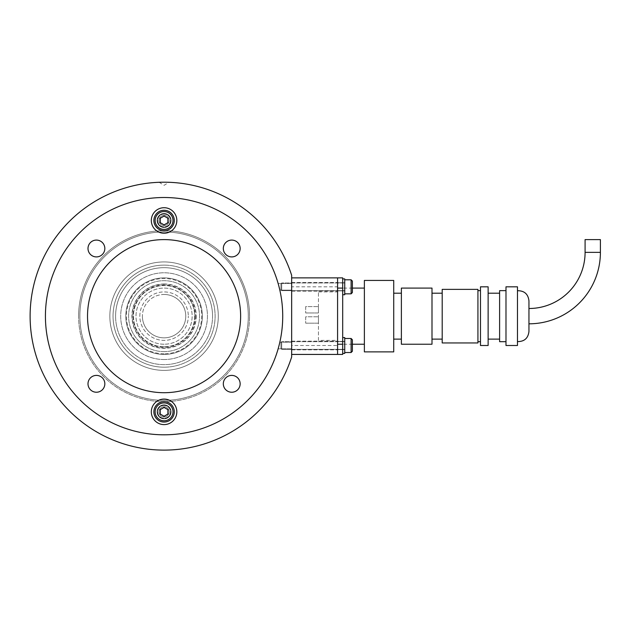 <?xml version="1.0" encoding="UTF-8"?>
<svg xmlns="http://www.w3.org/2000/svg" width="632" height="632" viewBox="0 0 632 632"><rect width="100%" height="100%" fill="white"/><g stroke="black" fill="none" stroke-linecap="round" stroke-linejoin="round"><path stroke-width="0.47" stroke-dasharray="3.16 2.37" d="M164.075 434.808A118.65 118.65 0 0 1 45.425 316.158A118.65 118.65 0 0 1 164.075 197.508A118.65 118.65 0 0 0 45.425 316.158A118.65 118.65 0 0 0 164.075 434.808A118.65 118.65 0 0 1 45.425 316.158A118.65 118.65 0 0 1 164.075 197.508A118.65 118.65 0 0 0 45.425 316.158A118.65 118.65 0 0 0 164.075 434.808A118.65 118.65 0 0 0 282.725 316.158A118.65 118.65 0 0 0 164.075 197.508A118.65 118.65 0 0 1 282.725 316.158A118.65 118.65 0 0 1 164.075 434.808A118.65 118.65 0 0 0 282.725 316.158A118.65 118.65 0 0 0 164.075 197.508A118.65 118.65 0 0 1 282.725 316.158A118.65 118.65 0 0 1 164.075 434.808A118.65 118.65 0 0 1 45.425 316.158A118.65 118.65 0 0 1 164.075 197.508A118.65 118.65 0 0 1 282.725 316.158A118.65 118.65 0 0 1 164.075 434.808A118.65 118.65 0 0 1 45.425 316.158A118.65 118.65 0 0 1 164.075 197.508A118.65 118.65 0 0 1 282.725 316.158A118.65 118.65 0 0 1 164.075 434.808A118.65 118.65 0 0 0 282.725 316.158A118.65 118.65 0 0 0 164.075 197.508A118.65 118.65 0 0 0 45.425 316.158A118.65 118.65 0 0 0 164.075 434.808M164.075 367.192A51.034 51.034 0 0 1 113.041 316.158A51.034 51.034 0 0 1 164.075 265.124A51.034 51.034 0 0 0 113.041 316.158A51.034 51.034 0 0 0 164.075 367.192A51.034 51.034 0 0 1 113.041 316.158A51.034 51.034 0 0 1 164.075 265.124A51.034 51.034 0 0 0 113.041 316.158A51.034 51.034 0 0 0 164.075 367.192A51.034 51.034 0 0 1 113.041 316.158A51.034 51.034 0 0 1 164.075 265.124A51.034 51.034 0 0 0 113.041 316.158A51.034 51.034 0 0 0 164.075 367.192A51.034 51.034 0 0 0 215.109 316.158A51.034 51.034 0 0 0 164.075 265.124A51.034 51.034 0 0 1 215.109 316.158A51.034 51.034 0 0 1 164.075 367.192A51.034 51.034 0 0 0 215.109 316.158A51.034 51.034 0 0 0 164.075 265.124A51.034 51.034 0 0 1 215.109 316.158A51.034 51.034 0 0 1 164.075 367.192A51.034 51.034 0 0 0 215.109 316.158A51.034 51.034 0 0 0 164.075 265.124A51.034 51.034 0 0 1 215.109 316.158A51.034 51.034 0 0 1 164.075 367.192A51.034 51.034 0 0 0 215.109 316.158A51.034 51.034 0 0 0 164.075 265.124A51.034 51.034 0 0 0 113.041 316.158A51.034 51.034 0 0 0 164.075 367.192A51.034 51.034 0 0 0 215.109 316.158A51.034 51.034 0 0 0 164.075 265.124A51.034 51.034 0 0 0 113.041 316.158A51.034 51.034 0 0 0 164.075 367.192A51.034 51.034 0 0 0 215.109 316.158A51.034 51.034 0 0 0 164.075 265.124A51.034 51.034 0 0 1 215.109 316.158A51.034 51.034 0 0 1 164.075 367.192A51.034 51.034 0 0 1 113.041 316.158A51.034 51.034 0 0 1 164.075 265.124A51.034 51.034 0 0 0 113.041 316.158A51.034 51.034 0 0 0 164.075 367.192A51.034 51.034 0 0 1 113.041 316.158A51.034 51.034 0 0 0 164.075 367.192A51.034 51.034 0 0 0 215.109 316.158M231.731 240.081A8.421 8.421 0 0 1 240.152 248.495A8.421 8.421 0 0 1 231.731 256.916A8.421 8.421 0 0 0 240.152 248.495A8.421 8.421 0 0 0 231.731 240.081A8.421 8.421 0 0 0 223.317 248.495A8.421 8.421 0 0 0 231.731 256.916A8.421 8.421 0 0 1 223.317 248.495A8.421 8.421 0 0 1 231.731 240.081A8.421 8.421 0 0 0 223.317 248.495A8.421 8.421 0 0 0 231.731 256.916A8.421 8.421 0 0 1 223.317 248.495A8.421 8.421 0 0 1 231.731 240.081A8.421 8.421 0 0 1 240.152 248.495A8.421 8.421 0 0 1 231.731 256.916A8.421 8.421 0 0 0 240.152 248.495A8.421 8.421 0 0 0 231.731 240.081M96.412 240.081A8.421 8.421 0 0 1 104.833 248.495A8.421 8.421 0 0 1 96.412 256.916A8.421 8.421 0 0 0 104.833 248.495A8.421 8.421 0 0 0 96.412 240.081A8.421 8.421 0 0 0 87.998 248.495A8.421 8.421 0 0 0 96.412 256.916A8.421 8.421 0 0 1 87.998 248.495A8.421 8.421 0 0 1 96.412 240.081A8.421 8.421 0 0 0 87.998 248.495A8.421 8.421 0 0 0 96.412 256.916A8.421 8.421 0 0 1 87.998 248.495A8.421 8.421 0 0 1 96.412 240.081A8.421 8.421 0 0 1 104.833 248.495A8.421 8.421 0 0 1 96.412 256.916A8.421 8.421 0 0 0 104.833 248.495A8.421 8.421 0 0 0 96.412 240.081A8.421 8.421 0 0 0 87.998 248.495A8.421 8.421 0 0 0 96.412 256.916A8.421 8.421 0 0 0 104.833 248.495A8.421 8.421 0 0 0 96.412 240.081A8.421 8.421 0 0 1 104.833 248.495A8.421 8.421 0 0 1 96.412 256.916A8.421 8.421 0 0 0 104.833 248.495A8.421 8.421 0 0 0 96.412 240.081A8.421 8.421 0 0 0 87.998 248.495A8.421 8.421 0 0 0 96.412 256.916A8.421 8.421 0 0 1 87.998 248.495A8.421 8.421 0 0 1 96.412 240.081M164.075 404.828A7.015 7.015 0 0 1 171.09 411.843A7.015 7.015 0 0 1 164.075 418.858A7.015 7.015 0 0 0 171.09 411.843A7.015 7.015 0 0 0 164.075 404.828A7.015 7.015 0 0 0 157.06 411.843A7.015 7.015 0 0 0 164.075 418.858A7.015 7.015 0 0 1 157.06 411.843A7.015 7.015 0 0 1 164.075 404.828M231.731 375.4A8.421 8.421 0 0 1 240.152 383.814A8.421 8.421 0 0 1 231.731 392.235A8.421 8.421 0 0 0 240.152 383.814A8.421 8.421 0 0 0 231.731 375.4A8.421 8.421 0 0 0 223.317 383.814A8.421 8.421 0 0 0 231.731 392.235A8.421 8.421 0 0 1 223.317 383.814A8.421 8.421 0 0 1 231.731 375.4A8.421 8.421 0 0 1 240.152 383.814A8.421 8.421 0 0 1 231.731 392.235A8.421 8.421 0 0 0 240.152 383.814A8.421 8.421 0 0 0 231.731 375.4A8.421 8.421 0 0 0 223.317 383.814A8.421 8.421 0 0 0 231.731 392.235A8.421 8.421 0 0 1 223.317 383.814A8.421 8.421 0 0 1 231.731 375.4A8.421 8.421 0 0 0 223.317 383.814A8.421 8.421 0 0 0 231.731 392.235A8.421 8.421 0 0 0 240.152 383.814A8.421 8.421 0 0 0 231.731 375.4A8.421 8.421 0 0 0 223.317 383.814A8.421 8.421 0 0 0 231.731 392.235A8.421 8.421 0 0 1 223.317 383.814A8.421 8.421 0 0 1 231.731 375.4A8.421 8.421 0 0 1 240.152 383.814A8.421 8.421 0 0 1 231.731 392.235A8.421 8.421 0 0 0 240.152 383.814A8.421 8.421 0 0 0 231.731 375.4M96.412 375.4A8.421 8.421 0 0 1 104.833 383.814A8.421 8.421 0 0 1 96.412 392.235A8.421 8.421 0 0 0 104.833 383.814A8.421 8.421 0 0 0 96.412 375.4A8.421 8.421 0 0 0 87.998 383.814A8.421 8.421 0 0 0 96.412 392.235A8.421 8.421 0 0 1 87.998 383.814A8.421 8.421 0 0 1 96.412 375.4A8.421 8.421 0 0 1 104.833 383.814A8.421 8.421 0 0 1 96.412 392.235A8.421 8.421 0 0 0 104.833 383.814A8.421 8.421 0 0 0 96.412 375.4A8.421 8.421 0 0 0 87.998 383.814A8.421 8.421 0 0 0 96.412 392.235A8.421 8.421 0 0 1 87.998 383.814A8.421 8.421 0 0 1 96.412 375.4M164.075 213.458A7.015 7.015 0 0 1 171.09 220.473A7.015 7.015 0 0 1 164.075 227.488A7.015 7.015 0 0 0 171.09 220.473A7.015 7.015 0 0 0 164.075 213.458A7.015 7.015 0 0 0 157.06 220.473A7.015 7.015 0 0 0 164.075 227.488A7.015 7.015 0 0 1 157.06 220.473A7.015 7.015 0 0 1 164.075 213.458M109.85 316.158A54.226 54.226 0 0 1 164.075 261.932A54.226 54.226 0 0 1 218.293 316.158A54.226 54.226 0 0 1 164.075 370.376A54.226 54.226 0 0 1 109.85 316.158A54.226 54.226 0 0 1 164.075 261.932A54.226 54.226 0 0 1 218.293 316.158A54.226 54.226 0 0 1 164.075 370.376A54.226 54.226 0 0 1 109.85 316.158A54.226 54.226 0 0 1 164.075 261.932A54.226 54.226 0 0 1 218.293 316.158A54.226 54.226 0 0 1 164.075 370.376A54.226 54.226 0 0 1 109.85 316.158A54.226 54.226 0 0 1 164.075 261.932A54.226 54.226 0 0 1 218.293 316.158A54.226 54.226 0 0 1 164.075 370.376A54.226 54.226 0 0 1 109.85 316.158M279.036 345.499C280.071 341.24 280.071 341.24 279.036 345.499C280.071 341.24 280.071 341.24 279.036 345.499C280.071 341.24 280.071 341.24 279.036 345.499L278.704 346.778M291.652 345.499L291.652 283.499L291.652 345.499L337.583 345.499L337.583 341.162L337.583 349.836L337.583 286.817L337.583 345.499M279.036 286.817L279.834 290.127L279.036 286.817L279.834 290.127L291.652 290.127L279.834 290.127M164.905 182.198L163.246 182.198M291.652 275.315A133.96 133.96 0 0 0 85.494 207.667A133.96 133.96 0 0 0 85.494 424.649A133.96 133.96 0 0 0 291.652 357.001L291.652 275.315M164.075 400.364A84.206 84.206 0 0 1 79.869 316.158A84.206 84.206 0 0 1 164.075 231.952A84.206 84.206 0 0 1 248.281 316.158A84.206 84.206 0 0 1 164.075 400.364A84.206 84.206 0 0 1 79.869 316.158A84.206 84.206 0 0 1 164.075 231.952A84.206 84.206 0 0 1 248.281 316.158A84.206 84.206 0 0 1 164.075 400.364A84.206 84.206 0 0 0 248.281 316.158A84.206 84.206 0 0 0 164.075 231.952A84.206 84.206 0 0 0 79.869 316.158A84.206 84.206 0 0 0 164.075 400.364A84.206 84.206 0 0 0 248.281 316.158A84.206 84.206 0 0 0 164.075 231.952A84.206 84.206 0 0 0 79.869 316.158A84.206 84.206 0 0 0 164.075 400.364M164.075 346.778A30.62 30.62 0 0 1 133.455 316.158A30.62 30.62 0 0 1 164.075 285.538A30.62 30.62 0 0 1 194.696 316.158A30.62 30.62 0 0 1 164.075 346.778A30.62 30.62 0 0 1 133.455 316.158A30.62 30.62 0 0 1 164.075 285.538A30.62 30.62 0 0 1 194.696 316.158A30.62 30.62 0 0 1 164.075 346.778M164.075 359.537A43.379 43.379 0 0 1 120.696 316.158A43.379 43.379 0 0 1 164.075 272.779A43.379 43.379 0 0 1 207.454 316.158A43.379 43.379 0 0 1 164.075 359.537A43.379 43.379 0 0 1 120.696 316.158A43.379 43.379 0 0 1 164.075 272.779A43.379 43.379 0 0 1 207.454 316.158A43.379 43.379 0 0 1 164.075 359.537M164.075 239.607A76.551 76.551 0 0 1 240.626 316.158A76.551 76.551 0 0 1 164.075 392.709A76.551 76.551 0 0 1 87.524 316.158A76.551 76.551 0 0 1 164.075 239.607A76.551 76.551 0 0 1 240.626 316.158A76.551 76.551 0 0 1 164.075 392.709A76.551 76.551 0 0 1 87.524 316.158A76.551 76.551 0 0 1 164.075 239.607A76.551 76.551 0 0 0 87.524 316.158A76.551 76.551 0 0 0 164.075 392.709A76.551 76.551 0 0 0 240.626 316.158A76.551 76.551 0 0 0 164.075 239.607M104.833 383.814A8.421 8.421 0 0 1 96.412 392.235A8.421 8.421 0 0 1 87.998 383.814A8.421 8.421 0 0 0 96.412 392.235A8.421 8.421 0 0 0 104.833 383.814A8.421 8.421 0 0 0 96.412 375.4A8.421 8.421 0 0 0 87.998 383.814A8.421 8.421 0 0 1 96.412 375.4A8.421 8.421 0 0 1 104.833 383.814A8.421 8.421 0 0 0 96.412 375.4A8.421 8.421 0 0 0 87.998 383.814A8.421 8.421 0 0 0 96.412 392.235A8.421 8.421 0 0 0 104.833 383.814A8.421 8.421 0 0 0 96.412 375.4A8.421 8.421 0 0 0 87.998 383.814A8.421 8.421 0 0 1 96.412 375.4A8.421 8.421 0 0 1 104.833 383.814A8.421 8.421 0 0 1 96.412 392.235A8.421 8.421 0 0 1 87.998 383.814A8.421 8.421 0 0 0 96.412 392.235A8.421 8.421 0 0 0 104.833 383.814M223.317 248.495A8.421 8.421 0 0 1 231.731 240.081A8.421 8.421 0 0 1 240.152 248.495A8.421 8.421 0 0 0 231.731 240.081A8.421 8.421 0 0 0 223.317 248.495A8.421 8.421 0 0 0 231.731 256.916A8.421 8.421 0 0 0 240.152 248.495A8.421 8.421 0 0 1 231.731 256.916A8.421 8.421 0 0 1 223.317 248.495A8.421 8.421 0 0 0 231.731 256.916A8.421 8.421 0 0 0 240.152 248.495A8.421 8.421 0 0 0 231.731 240.081A8.421 8.421 0 0 0 223.317 248.495A8.421 8.421 0 0 0 231.731 256.916A8.421 8.421 0 0 0 240.152 248.495A8.421 8.421 0 0 1 231.731 256.916A8.421 8.421 0 0 1 223.317 248.495A8.421 8.421 0 0 1 231.731 240.081A8.421 8.421 0 0 1 240.152 248.495A8.421 8.421 0 0 0 231.731 240.081A8.421 8.421 0 0 0 223.317 248.495M169.179 411.843A5.103 5.103 0 0 1 164.075 416.946A5.103 5.103 0 0 1 158.972 411.843A5.103 5.103 0 0 0 164.075 416.946A5.103 5.103 0 0 0 169.179 411.843A5.103 5.103 0 0 0 164.075 406.739A5.103 5.103 0 0 0 158.972 411.843A5.103 5.103 0 0 1 164.075 406.739A5.103 5.103 0 0 1 169.179 411.843M158.972 220.473A5.103 5.103 0 0 1 164.075 215.37A5.103 5.103 0 0 1 169.179 220.473A5.103 5.103 0 0 0 164.075 215.37A5.103 5.103 0 0 0 158.972 220.473A5.103 5.103 0 0 0 164.075 225.577A5.103 5.103 0 0 0 169.179 220.473A5.103 5.103 0 0 1 164.075 225.577A5.103 5.103 0 0 1 158.972 220.473M176.834 411.843A12.758 12.758 0 0 1 164.075 424.601A12.758 12.758 0 0 1 151.317 411.843A12.758 12.758 0 0 1 164.075 399.084A12.758 12.758 0 0 1 176.834 411.843M157.313 411.843A6.762 6.762 0 0 0 164.075 418.605A6.762 6.762 0 0 0 170.838 411.843A6.762 6.762 0 0 0 164.075 405.08A6.762 6.762 0 0 0 157.313 411.843A6.762 6.762 0 0 0 164.075 418.605A6.762 6.762 0 0 0 170.838 411.843A6.762 6.762 0 0 0 164.075 405.08A6.762 6.762 0 0 0 157.313 411.843M176.834 220.473A12.758 12.758 0 0 1 164.075 233.232A12.758 12.758 0 0 1 151.317 220.473A12.758 12.758 0 0 1 164.075 207.715A12.758 12.758 0 0 1 176.834 220.473M157.313 220.473A6.762 6.762 0 0 0 164.075 227.236A6.762 6.762 0 0 0 170.838 220.473A6.762 6.762 0 0 0 164.075 213.711A6.762 6.762 0 0 0 157.313 220.473A6.762 6.762 0 0 0 164.075 227.236A6.762 6.762 0 0 0 170.838 220.473A6.762 6.762 0 0 0 164.075 213.711A6.762 6.762 0 0 0 157.313 220.473M337.583 286.817L337.583 282.48L337.583 291.155L337.583 282.733L337.583 286.817L337.583 282.733L337.583 286.817L291.652 286.817L291.652 282.48L291.652 286.817M291.652 277.882L337.583 277.882L337.583 354.433L337.583 344.227L337.583 354.433L291.652 354.433L291.652 277.882L291.652 354.433M164.075 405.468A6.375 6.375 0 0 0 157.692 411.843A6.375 6.375 0 0 0 164.075 418.226A6.375 6.375 0 0 0 170.45 411.843A6.375 6.375 0 0 0 164.075 405.468A6.375 6.375 0 0 0 157.692 411.843A6.375 6.375 0 0 0 164.075 418.226A6.375 6.375 0 0 0 170.45 411.843A6.375 6.375 0 0 0 164.075 405.468M164.075 406.739A5.103 5.103 0 0 0 158.972 411.843A5.103 5.103 0 0 0 164.075 416.946A5.103 5.103 0 0 0 169.179 411.843A5.103 5.103 0 0 0 164.075 406.739M164.075 401.636A10.207 10.207 0 0 0 153.868 411.843A10.207 10.207 0 0 0 164.075 422.05A10.207 10.207 0 0 0 174.282 411.843A10.207 10.207 0 0 0 164.075 401.636M167.899 409.631L164.075 407.427L160.244 409.631L160.244 414.055L164.075 416.259L167.899 414.055L167.899 409.631M164.075 214.09A6.375 6.375 0 0 0 157.692 220.473A6.375 6.375 0 0 0 164.075 226.849A6.375 6.375 0 0 0 170.45 220.473A6.375 6.375 0 0 0 164.075 214.09A6.375 6.375 0 0 0 157.692 220.473A6.375 6.375 0 0 0 164.075 226.849A6.375 6.375 0 0 0 170.45 220.473A6.375 6.375 0 0 0 164.075 214.09M164.075 215.37A5.103 5.103 0 0 0 158.972 220.473A5.103 5.103 0 0 0 164.075 225.577A5.103 5.103 0 0 0 169.179 220.473A5.103 5.103 0 0 0 164.075 215.37M164.075 210.266A10.207 10.207 0 0 0 153.868 220.473A10.207 10.207 0 0 0 164.075 230.68A10.207 10.207 0 0 0 174.282 220.473A10.207 10.207 0 0 0 164.075 210.266M167.899 218.261L164.075 216.049L160.244 218.261L160.244 222.685L164.075 224.889L167.899 222.685L167.899 218.261M281.706 290.641L280.94 289.875L280.94 283.752L280.94 289.875L280.94 283.752L280.94 289.875L281.706 290.641L281.706 282.986L281.706 290.641L281.706 282.986L280.94 283.752L281.706 282.986L281.706 290.641L344.732 290.641L344.732 282.986L344.732 290.641L281.706 290.641M344.732 282.986L281.706 282.986L344.732 282.986L344.732 290.641L344.732 282.986M344.732 279.794L351.108 279.794L351.108 293.833L351.108 279.794L351.108 293.833L344.732 293.833L344.732 279.794L344.732 293.833M352.38 281.074L352.38 292.553L352.38 286.817L352.38 292.553L351.108 293.833M281.706 349.33L280.94 348.564L280.94 342.441L280.94 348.564L280.94 342.441L280.94 348.564L281.706 349.33L281.706 341.675L281.706 349.33L281.706 341.675L280.94 342.441L281.706 341.675L281.706 349.33L344.732 349.33L344.732 341.675L344.732 349.33L281.706 349.33M344.732 341.675L281.706 341.675L344.732 341.675L344.732 349.33L344.732 341.675M344.732 338.483L344.732 352.522L344.732 338.483L344.732 352.522L344.732 338.483L351.108 338.483L351.108 345.499L351.108 338.483L352.38 339.763L352.38 351.242M351.108 338.483L351.108 352.522L351.108 345.499L351.108 352.522L344.732 352.522M342.686 349.583L342.686 341.422L342.686 349.583L342.686 341.422L342.686 349.583L342.686 345.499L342.686 349.583L342.686 345.499L342.686 349.583L344.732 349.583L344.732 341.422L342.686 341.422L342.686 345.499L342.686 341.422L342.686 345.499L342.686 341.422L344.732 341.422L344.732 349.583L344.732 341.422L344.732 349.583L337.583 349.583L342.686 349.583M342.686 337.591L344.732 337.591L344.732 353.414L344.732 337.591L344.732 353.414L342.686 353.414L342.686 337.591L342.686 353.414M342.686 290.894L342.686 282.733L342.686 290.894L342.686 282.733L342.686 290.894L342.686 286.817L342.686 290.894L342.686 286.817L342.686 290.894L344.732 290.894L344.732 282.733L342.686 282.733L342.686 286.817L342.686 282.733L342.686 286.817L342.686 282.733L344.732 282.733L344.732 290.894L344.732 282.733L344.732 290.894L337.583 290.894L342.686 290.894M342.686 278.902L342.686 294.725L342.686 278.902M344.732 278.902L344.732 294.725L344.732 278.902L344.732 294.725L342.686 294.725M164.075 353.794A37.636 37.636 0 0 1 126.44 316.158A37.636 37.636 0 0 1 164.075 278.522A37.636 37.636 0 0 1 201.711 316.158A37.636 37.636 0 0 1 164.075 353.794M164.075 344.227A28.069 28.069 0 0 1 136.006 316.158A28.069 28.069 0 0 1 164.075 288.089A28.069 28.069 0 0 1 192.144 316.158A28.069 28.069 0 0 1 164.075 344.227A28.069 28.069 0 0 1 136.006 316.158A28.069 28.069 0 0 1 164.075 288.089A28.069 28.069 0 0 1 192.144 316.158A28.069 28.069 0 0 1 164.075 344.227M164.075 277.882A38.276 38.276 0 0 1 202.351 316.158A38.276 38.276 0 0 1 164.075 354.433A38.276 38.276 0 0 1 125.8 316.158A38.276 38.276 0 0 1 164.075 277.882A38.276 38.276 0 0 1 202.351 316.158A38.276 38.276 0 0 1 164.075 354.433A38.276 38.276 0 0 1 125.8 316.158A38.276 38.276 0 0 1 164.075 277.882A38.276 38.276 0 0 1 202.351 316.158A38.276 38.276 0 0 1 164.075 354.433A38.276 38.276 0 0 1 125.8 316.158A38.276 38.276 0 0 1 164.075 277.882A38.276 38.276 0 0 1 202.351 316.158A38.276 38.276 0 0 1 164.075 354.433A38.276 38.276 0 0 1 125.8 316.158A38.276 38.276 0 0 1 164.075 277.882M185.761 316.158A21.686 21.686 0 0 0 164.075 294.473A21.686 21.686 0 0 0 142.39 316.158A21.686 21.686 0 0 1 164.075 294.473A21.686 21.686 0 0 1 185.761 316.158A21.686 21.686 0 0 1 164.075 337.844A21.686 21.686 0 0 1 142.39 316.158A21.686 21.686 0 0 0 164.075 337.844A21.686 21.686 0 0 0 185.761 316.158A21.686 21.686 0 0 1 164.075 337.844A21.686 21.686 0 0 0 185.761 316.158A21.686 21.686 0 0 0 164.075 294.473M164.075 351.629A35.471 35.471 0 0 0 199.538 316.158A35.471 35.471 0 0 0 164.075 280.687A35.471 35.471 0 0 0 128.604 316.158A35.471 35.471 0 0 0 164.075 351.629A35.471 35.471 0 0 0 199.538 316.158A35.471 35.471 0 0 0 164.075 280.687A35.471 35.471 0 0 0 128.604 316.158A35.471 35.471 0 0 0 164.075 351.629M164.075 261.932A54.226 54.226 0 0 0 109.85 316.158A54.226 54.226 0 0 0 164.075 370.376A54.226 54.226 0 0 0 218.293 316.158A54.226 54.226 0 0 0 164.075 261.932A54.226 54.226 0 0 0 109.85 316.158A54.226 54.226 0 0 0 164.075 370.376A54.226 54.226 0 0 0 218.293 316.158A54.226 54.226 0 0 0 164.075 261.932M528.952 323.813L528.952 308.503L528.952 323.813M585.09 239.607L600.4 239.607M352.38 288.089L342.686 288.089L342.686 354.433L337.583 354.433M364.38 344.227L364.38 288.089L364.38 344.227M352.38 344.227L342.686 344.227L342.686 288.089L337.583 288.089L337.583 344.227L342.686 344.227L342.686 277.882M393.72 351.882L393.72 280.434M364.38 351.882L364.38 280.434M401.375 339.123L401.375 293.193L401.375 339.123M393.72 339.123L393.72 293.193L393.72 339.123M431.996 344.227L431.996 288.089M401.375 344.227L401.375 288.089M442.203 339.123L442.203 293.193L442.203 339.123M431.996 339.123L431.996 293.193L431.996 339.123M477.926 342.947L477.926 289.369M442.203 342.947L442.203 289.369M480.478 341.675L480.478 290.641L480.478 341.675M477.926 341.675L477.926 290.641L477.926 341.675M488.125 345.499L488.125 286.817M480.478 345.499L480.478 286.817M499.612 339.123L499.612 293.193L499.612 339.123M488.125 339.123L488.125 293.193L488.125 339.123M505.987 341.675L505.987 290.641L505.987 341.675M499.612 341.675L499.612 290.641M517.474 345.499L517.474 286.817M505.987 345.499L505.987 286.817M528.952 331.468L528.952 300.848M517.474 316.158L517.474 290.72L517.474 316.158M318.449 340.395L318.449 291.921L318.449 340.395L337.583 340.395L337.583 291.921L337.583 340.395M318.449 291.921L337.583 291.921M305.69 312.966L318.449 312.966L318.449 306.591L318.449 312.966L318.449 306.591L318.449 312.966L305.69 312.966L305.69 306.591L318.449 306.591L305.69 306.591L305.69 312.966M305.69 323.173L318.449 323.173L318.449 316.798L318.449 323.173L318.449 316.798L318.449 323.173L305.69 323.173L305.69 316.798L318.449 316.798L305.69 316.798L305.69 323.173M337.583 288.089L337.583 277.882L337.583 288.089M45.425 316.158A118.65 118.65 0 0 1 164.075 197.508A118.65 118.65 0 0 1 282.725 316.158A118.65 118.65 0 0 0 164.075 197.508A118.65 118.65 0 0 0 45.425 316.158A118.65 118.65 0 0 0 164.075 434.808A118.65 118.65 0 0 0 282.725 316.158A118.65 118.65 0 0 1 164.075 434.808A118.65 118.65 0 0 1 45.425 316.158A118.65 118.65 0 0 1 164.075 197.508A118.65 118.65 0 0 1 282.725 316.158A118.65 118.65 0 0 0 164.075 197.508A118.65 118.65 0 0 0 45.425 316.158A118.65 118.65 0 0 0 164.075 434.808A118.65 118.65 0 0 0 282.725 316.158A118.65 118.65 0 0 1 164.075 434.808A118.65 118.65 0 0 1 45.425 316.158M78.597 316.158A85.478 85.478 0 0 1 164.075 230.68A85.478 85.478 0 0 1 249.553 316.158A85.478 85.478 0 0 0 164.075 230.68A85.478 85.478 0 0 0 78.597 316.158A85.478 85.478 0 0 0 164.075 401.636A85.478 85.478 0 0 0 249.553 316.158A85.478 85.478 0 0 1 164.075 401.636A85.478 85.478 0 0 1 78.597 316.158A85.478 85.478 0 0 1 164.075 230.68A85.478 85.478 0 0 1 249.553 316.158A85.478 85.478 0 0 0 164.075 230.68A85.478 85.478 0 0 0 78.597 316.158A85.478 85.478 0 0 0 164.075 401.636A85.478 85.478 0 0 0 249.553 316.158A85.478 85.478 0 0 1 164.075 401.636A85.478 85.478 0 0 1 78.597 316.158M157.06 411.843A7.015 7.015 0 0 1 164.075 404.828A7.015 7.015 0 0 1 171.09 411.843A7.015 7.015 0 0 0 164.075 404.828A7.015 7.015 0 0 0 157.06 411.843A7.015 7.015 0 0 0 164.075 418.858A7.015 7.015 0 0 0 171.09 411.843A7.015 7.015 0 0 1 164.075 418.858A7.015 7.015 0 0 1 157.06 411.843A7.015 7.015 0 0 1 164.075 404.828A7.015 7.015 0 0 1 171.09 411.843A7.015 7.015 0 0 0 164.075 404.828A7.015 7.015 0 0 0 157.06 411.843A7.015 7.015 0 0 0 164.075 418.858A7.015 7.015 0 0 0 171.09 411.843A7.015 7.015 0 0 1 164.075 418.858A7.015 7.015 0 0 1 157.06 411.843M223.317 383.814A8.421 8.421 0 0 1 231.731 375.4A8.421 8.421 0 0 1 240.152 383.814A8.421 8.421 0 0 0 231.731 375.4A8.421 8.421 0 0 0 223.317 383.814A8.421 8.421 0 0 0 231.731 392.235A8.421 8.421 0 0 0 240.152 383.814A8.421 8.421 0 0 1 231.731 392.235A8.421 8.421 0 0 1 223.317 383.814M171.09 220.473A7.015 7.015 0 0 1 164.075 227.488A7.015 7.015 0 0 1 157.06 220.473A7.015 7.015 0 0 0 164.075 227.488A7.015 7.015 0 0 0 171.09 220.473A7.015 7.015 0 0 0 164.075 213.458A7.015 7.015 0 0 0 157.06 220.473A7.015 7.015 0 0 1 164.075 213.458A7.015 7.015 0 0 1 171.09 220.473A7.015 7.015 0 0 1 164.075 227.488A7.015 7.015 0 0 1 157.06 220.473A7.015 7.015 0 0 0 164.075 227.488A7.015 7.015 0 0 0 171.09 220.473A7.015 7.015 0 0 0 164.075 213.458A7.015 7.015 0 0 0 157.06 220.473A7.015 7.015 0 0 1 164.075 213.458A7.015 7.015 0 0 1 171.09 220.473M104.833 248.495A8.421 8.421 0 0 1 96.412 256.916A8.421 8.421 0 0 1 87.998 248.495A8.421 8.421 0 0 0 96.412 256.916A8.421 8.421 0 0 0 104.833 248.495A8.421 8.421 0 0 0 96.412 240.081A8.421 8.421 0 0 0 87.998 248.495A8.421 8.421 0 0 1 96.412 240.081A8.421 8.421 0 0 1 104.833 248.495M164.075 283.989A32.169 32.169 0 0 1 196.244 316.158A32.169 32.169 0 0 1 164.075 348.327A32.169 32.169 0 0 1 131.906 316.158A32.169 32.169 0 0 1 164.075 283.989M196.023 316.158A31.948 31.948 0 0 1 164.075 348.106A31.948 31.948 0 0 1 132.127 316.158A31.948 31.948 0 0 1 164.075 284.21A31.948 31.948 0 0 1 196.023 316.158M212.557 316.158A48.482 48.482 0 0 0 164.075 267.676A48.482 48.482 0 0 0 115.593 316.158A48.482 48.482 0 0 1 164.075 267.676A48.482 48.482 0 0 1 212.557 316.158A48.482 48.482 0 0 1 164.075 364.64A48.482 48.482 0 0 1 115.593 316.158A48.482 48.482 0 0 0 164.075 364.64A48.482 48.482 0 0 0 212.557 316.158M164.075 265.124A51.034 51.034 0 0 0 113.041 316.158M139.838 316.158A24.237 24.237 0 0 1 164.075 291.921A24.237 24.237 0 0 1 188.312 316.158A24.237 24.237 0 0 0 164.075 291.921A24.237 24.237 0 0 0 139.838 316.158A24.237 24.237 0 0 0 164.075 340.395A24.237 24.237 0 0 0 188.312 316.158A24.237 24.237 0 0 1 164.075 340.395A24.237 24.237 0 0 1 139.838 316.158M142.39 316.158A21.686 21.686 0 0 0 164.075 337.844M585.09 252.365L600.4 252.365M291.652 342.188L279.834 342.188L291.652 342.188M291.652 283.499L278.143 283.499L291.652 283.499M159.114 182.293L164.075 185.326L169.028 182.293M291.652 348.817L278.143 348.817L291.652 348.817M291.652 341.162L337.583 341.162L291.652 341.162M291.652 282.48L337.583 282.48L291.652 282.48M291.652 291.155L337.583 291.155L291.652 291.155M291.652 349.836L337.583 349.836L291.652 349.836M195.13 316.158C195.565 332.74 180.657 347.647 164.075 347.213C147.493 347.647 132.586 332.74 133.02 316.158C132.586 299.576 147.493 284.669 164.075 285.103C180.657 284.669 195.565 299.576 195.13 316.158M337.583 341.422L342.686 341.422L337.583 341.422M337.583 282.733L342.686 282.733L337.583 282.733"/><path stroke-width="0.95" d="M279.036 345.499C280.071 341.24 280.071 341.24 279.036 345.499L278.704 346.778M279.036 286.817C277.898 282.551 277.898 282.551 279.036 286.817C277.898 282.551 277.898 282.551 279.036 286.817L279.834 290.127M278.704 285.538L278.143 283.499L278.704 285.538M164.905 182.198C170.292 182.308 170.292 182.308 164.905 182.198C170.292 182.308 170.292 182.308 164.905 182.198L163.246 182.198C157.858 182.308 157.858 182.308 163.246 182.198C157.858 182.308 157.858 182.308 163.246 182.198M291.652 357.001A133.96 133.96 0 0 1 85.494 424.649A133.96 133.96 0 0 1 85.494 207.667A133.96 133.96 0 0 1 291.652 275.315L291.652 357.001M164.075 239.607A76.551 76.551 0 0 0 87.524 316.158A76.551 76.551 0 0 0 164.075 392.709A76.551 76.551 0 0 0 240.626 316.158A76.551 76.551 0 0 0 164.075 239.607M164.075 197.508A118.65 118.65 0 0 0 45.425 316.158A118.65 118.65 0 0 0 164.075 434.808A118.65 118.65 0 0 0 282.725 316.158A118.65 118.65 0 0 0 164.075 197.508M176.834 411.843A12.758 12.758 0 0 1 164.075 424.601A12.758 12.758 0 0 1 151.317 411.843A12.758 12.758 0 0 1 164.075 399.084A12.758 12.758 0 0 1 176.834 411.843M176.834 220.473A12.758 12.758 0 0 1 164.075 233.232A12.758 12.758 0 0 1 151.317 220.473A12.758 12.758 0 0 1 164.075 207.715A12.758 12.758 0 0 1 176.834 220.473M104.833 383.814A8.421 8.421 0 0 1 96.412 392.235A8.421 8.421 0 0 1 87.998 383.814A8.421 8.421 0 0 1 96.412 375.4A8.421 8.421 0 0 1 104.833 383.814M231.731 375.4A8.421 8.421 0 0 1 240.152 383.814A8.421 8.421 0 0 1 231.731 392.235A8.421 8.421 0 0 1 223.317 383.814A8.421 8.421 0 0 1 231.731 375.4M223.317 248.495A8.421 8.421 0 0 1 231.731 240.081A8.421 8.421 0 0 1 240.152 248.495A8.421 8.421 0 0 1 231.731 256.916A8.421 8.421 0 0 1 223.317 248.495M96.412 256.916A8.421 8.421 0 0 1 87.998 248.495A8.421 8.421 0 0 1 96.412 240.081A8.421 8.421 0 0 1 104.833 248.495A8.421 8.421 0 0 1 96.412 256.916M291.652 277.882L342.686 277.882L337.583 277.882L337.583 354.433L342.686 354.433L342.686 344.227L337.583 344.227L337.583 288.089L342.686 288.089L342.686 277.882M291.652 354.433L337.583 354.433M174.282 411.843A10.207 10.207 0 0 0 164.075 401.636A10.207 10.207 0 0 0 153.868 411.843A10.207 10.207 0 0 0 164.075 422.05A10.207 10.207 0 0 0 174.282 411.843M164.075 407.427L167.899 409.631L167.899 414.055L164.075 416.259L160.244 414.055L160.244 409.631L164.075 407.427M174.282 220.473A10.207 10.207 0 0 0 164.075 210.266A10.207 10.207 0 0 0 153.868 220.473A10.207 10.207 0 0 0 164.075 230.68A10.207 10.207 0 0 0 174.282 220.473M164.075 216.049L167.899 218.261L167.899 222.685L164.075 224.889L160.244 222.685L160.244 218.261L164.075 216.049M344.732 279.794L351.108 279.794L351.108 293.833L344.732 293.833M351.108 293.833L352.38 292.553L352.38 281.074L351.108 279.794L352.38 281.074M344.732 338.483L351.108 338.483L351.108 352.522L344.732 352.522M352.38 351.242L351.108 352.522L352.38 351.242L352.38 339.763L351.108 338.483M342.686 337.591L344.732 337.591L344.732 353.414L342.686 353.414M344.732 278.902L342.686 278.902L344.732 278.902L344.732 294.725L342.686 294.725M600.4 252.365L585.09 252.365L585.09 239.607L600.4 239.607L600.4 252.365A71.448 71.448 0 0 1 528.952 323.813M585.09 252.365A56.137 56.137 0 0 1 528.952 308.503M364.38 288.089L352.38 288.089M364.38 344.227L352.38 344.227M393.72 280.434L364.38 280.434L364.38 351.882L393.72 351.882L393.72 280.434M401.375 293.193L393.72 293.193M401.375 339.123L393.72 339.123M431.996 288.089L401.375 288.089L401.375 344.227L431.996 344.227L431.996 288.089M442.203 293.193L431.996 293.193M442.203 339.123L431.996 339.123M477.926 289.369L442.203 289.369L442.203 342.947L477.926 342.947L477.926 289.369M480.478 290.641L477.926 290.641M480.478 341.675L477.926 341.675M488.125 286.817L480.478 286.817L480.478 345.499L488.125 345.499L488.125 286.817M499.612 293.193L488.125 293.193M499.612 339.123L488.125 339.123M505.987 290.641L499.612 290.641L499.612 341.675L505.987 341.675M517.474 286.817L505.987 286.817L505.987 345.499L517.474 345.499L517.474 286.817M517.474 290.72C524.323 290.673 528.147 294.046 528.952 300.848L528.952 331.468C528.147 338.27 524.323 341.643 517.474 341.596M342.686 288.089L342.686 344.227M164.075 401.636A10.207 10.207 0 0 0 153.868 411.843A10.207 10.207 0 0 0 164.075 422.05M155.14 411.843A8.927 8.927 0 0 1 164.075 402.916A8.927 8.927 0 0 1 173.002 411.843A8.927 8.927 0 0 1 164.075 420.778A8.927 8.927 0 0 1 155.14 411.843M164.075 210.266A10.207 10.207 0 0 0 153.868 220.473A10.207 10.207 0 0 0 164.075 230.68M155.14 220.473A8.927 8.927 0 0 1 164.075 211.538A8.927 8.927 0 0 1 173.002 220.473A8.927 8.927 0 0 1 164.075 229.4A8.927 8.927 0 0 1 155.14 220.473"/></g></svg>
